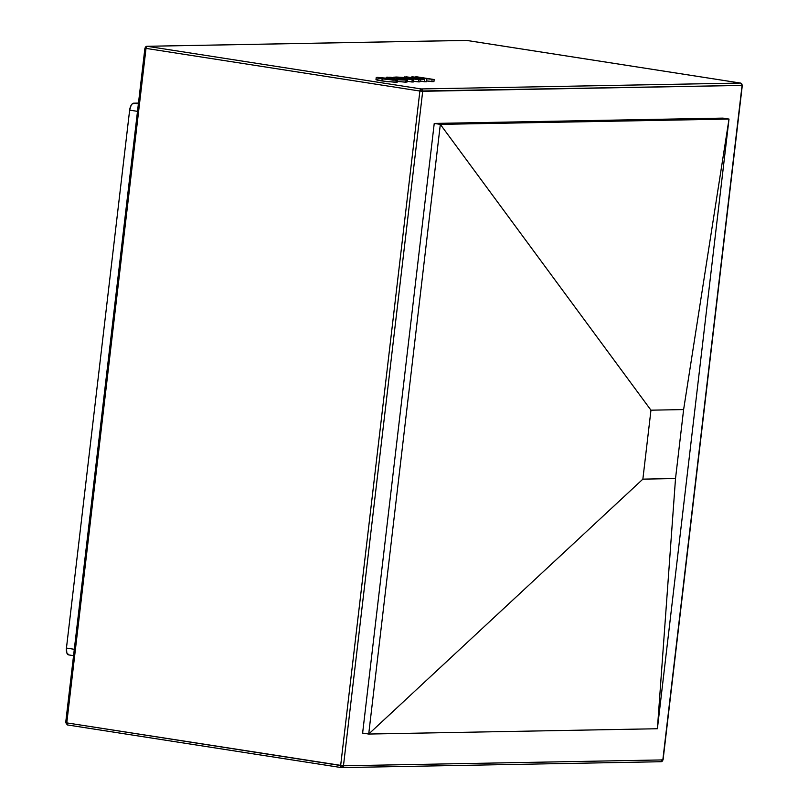 <?xml version="1.0" encoding="UTF-8"?>
<svg xmlns="http://www.w3.org/2000/svg" width="808" height="808" viewBox="0 0 808 808"><rect width="100%" height="100%" fill="white"/><g stroke="black" fill="none" stroke-linecap="round" stroke-linejoin="round"><path stroke-width="1.21" d="M650.965 410.181L642.865 479.144L675.518 478.548L683.619 409.575L650.965 410.181L440.33 124.371L729.008 119.059L657.389 728.735L675.518 478.548L683.619 409.575L729.008 119.059L683.619 409.575L650.965 410.181L642.865 479.144L675.518 478.548L657.389 728.735L368.711 734.048L642.865 479.144L368.711 734.048L440.33 124.371L650.965 410.181M722.908 118.109L434.239 123.422L440.33 124.371L729.008 119.059L722.908 118.109L729.008 119.059L657.389 728.735L368.711 734.048L440.33 124.371L434.239 123.422L362.62 733.098L368.711 734.048L362.62 733.098L434.239 123.422L722.908 118.109M341.239 767.56L67.438 724.938A2.091 0.97 98.8 0 0 67.518 724.938L66.781 722.887L65.69 722.625L66.781 722.887L146.016 48.389L419.887 91.031L340.653 765.53L341.39 767.58A2.091 0.97 -81.2 0 1 341.309 767.58A2.091 0.97 -81.2 0 1 340.653 765.53L343.461 765.792L422.695 91.294L343.461 765.792L662.833 759.914L742.067 85.416L419.887 91.031A2.091 0.97 -81.2 0 1 421.109 88.941L147.238 46.298L466.61 40.42L740.481 83.062L421.109 88.941L147.238 46.298A2.091 1.848 -91.1 0 0 146.955 46.278A2.091 1.848 88.9 0 1 147.238 46.298A2.091 0.97 98.8 0 0 146.016 48.389L419.887 91.031L340.653 765.53L66.781 722.887L146.016 48.389L144.925 48.127L146.016 48.389A2.091 0.97 -81.2 0 1 147.238 46.298L466.61 40.42A2.091 1.848 -91.1 0 0 466.044 40.43M376.043 79.558L386.557 81.608L397.253 82.123M426.664 80.962L433.926 81.598L434.169 79.527L413.949 77.194L424.756 79.699L406.464 76.851L423.321 79.234L411.908 76.75L429.977 79.113L415.888 76.679L434.169 79.527L433.926 81.598L431.856 81.628L432.098 79.568L431.856 81.628L426.664 80.962M420.039 81.073L426.574 81.729L426.816 79.659L426.574 81.729L424.513 81.77L424.756 79.699L424.513 81.77L420.039 81.073M413.413 81.255L419.948 81.85L420.19 79.78L396.465 77.033L408.848 77.79L405.798 76.861L420.19 79.78L396.465 77.033L408.848 77.79L405.798 76.861L420.19 79.78L419.948 81.85L418.392 81.881L418.635 79.81L418.392 81.881L413.413 81.255M411.949 82.002L413.332 81.972L413.575 79.901L393.91 77.083L413.575 79.901L413.332 81.972L411.949 82.002L412.191 79.931L411.949 82.002L407.222 81.265L411.949 82.002M406.151 80.083L397.061 79.325L404.889 79.558L395.102 77.891L389.032 77.528L391.395 78.699L386.709 77.578L389.86 77.215L401.424 78.558C406.979 79.437 408.555 79.942 406.151 80.083L397.011 79.8L397.889 79.214L404.111 79.75C405.687 79.628 404.333 79.245 400.061 78.588L399.95 79.467L400.061 78.588L389.618 77.487C388.284 77.548 388.901 77.8 391.446 78.255L389.466 78.184C386.123 77.568 385.436 77.235 387.375 77.164L406.182 79.426L407.384 79.881L407.141 81.951L405.909 82.153L406.151 80.083L405.909 82.153L396.819 81.396L405.202 82.153L407.091 82.012L405.515 81.396M661.984 759.611L662.833 759.914L660.762 761.702A2.091 1.848 -91.1 0 0 662.833 759.914L343.461 765.792A2.091 1.848 88.9 0 1 341.39 767.58L343.461 765.792L66.781 722.887A2.091 0.97 98.8 0 0 67.438 724.938L65.69 722.625L144.925 48.127L146.955 46.278A2.091 1.848 88.9 0 0 145.167 48.086M422.695 91.294L421.109 88.941L419.887 91.031L422.695 91.294L742.067 85.416A2.091 1.848 -91.1 0 0 740.481 83.062L421.109 88.941A2.091 1.848 88.9 0 1 422.695 91.294M466.761 40.44A2.091 0.97 98.8 0 0 466.691 40.42L466.691 40.42A2.091 0.97 98.8 0 0 466.61 40.42L740.481 83.062A2.091 0.97 -81.2 0 1 740.562 83.062L742.067 85.416L741.219 85.113M740.694 83.103L742.31 85.375L663.075 759.874L660.762 761.702M415.888 76.679L434.169 79.527L413.949 77.194L424.756 79.699L406.464 76.851L423.321 79.234L411.908 76.75L429.977 79.113L415.888 76.679M410.535 78.123L407.192 78.184L417.302 79.467L407.192 78.184L417.302 79.467L410.535 78.123M404.222 77.81L404.333 76.891L404.222 77.81M395.294 77.063L413.575 79.901L395.294 77.063M389.618 77.487L388.87 77.598M386.174 77.992L386.274 77.285L387.375 77.164M404.111 79.75L404.949 79.628M391.254 78.679L376.225 77.568L392.829 80.143L397.465 80.012L391.254 78.679C397.041 79.588 398.697 80.123 396.223 80.265L382.174 78.891C376.599 78.002 375.023 77.487 377.467 77.346L391.254 78.679M379.588 77.669C377.922 77.8 379.255 78.194 383.568 78.861L394.102 79.942C395.809 79.81 394.395 79.396 389.84 78.699L379.588 77.669L393.021 79.234L394.87 79.871L391.516 79.83L378.74 77.8M377.225 79.416C374.781 79.558 376.346 80.073 381.931 80.952L382.174 78.891L381.931 80.952L395.981 82.335L396.223 80.265L395.981 82.335L397.253 82.143L397.496 80.073L396.223 80.265M375.983 79.618L376.225 77.548L377.467 77.346M394.102 79.942L394.961 79.81M389.84 78.699L389.729 79.669L389.84 78.699M138.37 103.899L133.714 103.182L138.471 103.091L132.411 103.727L131.169 105.242L129.644 110.13L137.491 111.353L129.644 110.13L66.448 648.077L129.644 110.13A6.959 3.232 98.8 0 1 133.714 103.182L138.37 103.899M74.306 649.299L66.448 648.077L66.832 652.935L68.902 654.914A6.959 3.232 98.8 0 1 68.64 654.894A6.959 3.232 98.8 0 1 66.448 648.077L74.306 649.299M341.309 767.58L67.438 724.938M466.327 40.4L146.955 46.278M661.045 761.722L341.673 767.6M740.562 83.062L466.691 40.42M742.31 85.375L663.075 759.874M73.558 655.662L68.64 654.894"/></g></svg>
